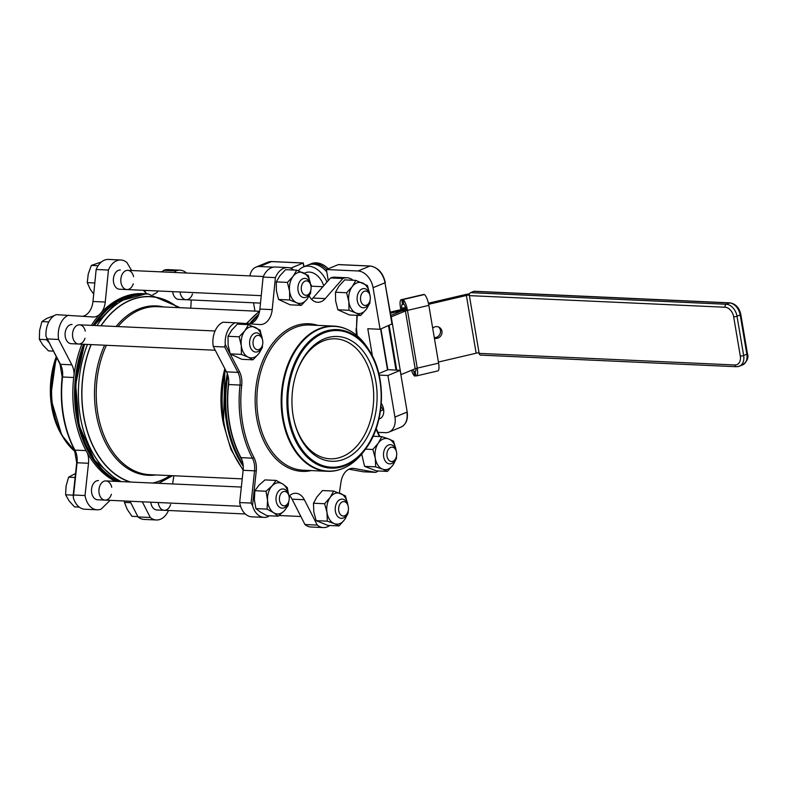<?xml version="1.0" encoding="UTF-8"?>
<svg xmlns="http://www.w3.org/2000/svg" width="787" height="787" viewBox="0 0 787 787"><rect width="100%" height="100%" fill="white"/><g stroke="black" fill="none" stroke-linecap="round" stroke-linejoin="round"><path stroke-width="1.18" d="M380.938 328.936L387.843 369.762L378.813 373.599M338.981 264.648L369.959 266.055A16.812 11.736 67.6 0 1 384.991 282.789L392.28 323.791L380.091 329.281L367.795 328.72L372.428 356.147M304.136 266.645L303.182 263.025L303.812 266.783M387.824 369.654L400.14 370.323L407.174 411.906C408.178 419.412 406.112 424.488 400.977 427.134A16.812 11.736 67.6 0 0 406.869 412.142L394.936 417.061A16.812 11.736 67.6 0 1 389.044 432.043A16.812 11.736 67.6 0 1 385.374 432.673L377.937 432.329M328.258 280.585L326.398 269.538L358.026 270.974A16.812 11.736 67.6 0 1 373.058 287.698L380.091 329.281M326.398 269.538L338.321 264.619M289.675 267.875L291.249 267.944L303.182 263.025L271.545 261.589A1.2 0.817 -87.4 0 1 272.046 261.609M291.249 267.944L291.338 268.475M249.951 275.903A16.812 11.736 67.6 0 1 255.942 267.127A16.812 11.736 67.6 0 1 259.612 266.508L273.512 267.137M254.949 311.101L253.552 302.798M379.157 375.084L387.912 375.478L399.835 370.559M387.912 375.478L394.936 417.061M308.937 264.707A23.02 16.065 67.6 0 1 309.714 264.353A23.02 16.065 67.6 0 1 326.694 269.42M309.714 264.353L311.308 263.694A23.02 16.065 67.6 0 1 328.277 268.76M298.44 270.797A23.02 16.065 67.6 0 1 303.349 266.97L308.13 265.003A23.02 16.065 67.6 0 1 326.802 271.928M303.349 266.97A23.02 16.065 67.6 0 1 326.949 282.08M304.353 273.266L305.71 272.705A16.812 11.736 67.6 0 1 323.693 285.789M378.931 418.989A10.811 7.545 -112.4 0 0 379.777 418.723A10.811 7.545 -112.4 0 0 381.252 403.249M380.967 406.653L383.367 409.781A10.811 7.545 -112.4 0 0 383.702 410.204M253.768 338.902A7.211 4.909 -87.4 0 1 258.539 335.38A7.211 4.909 -87.4 0 1 262.592 340.112A7.211 4.909 -87.4 0 1 262.356 345.395A7.211 4.909 -87.4 0 1 255.539 348.975A7.211 4.909 -87.4 0 1 253.768 338.902M262.592 340.112L262.396 339.217A9.611 6.542 92.6 0 0 256.592 332.871A9.611 6.542 92.6 0 0 250.62 337.613A9.611 6.542 92.6 0 0 255.716 352.064A9.611 6.542 92.6 0 0 261.687 347.323A9.611 6.542 92.6 0 0 262.071 346.27L262.356 345.395M302.041 284.432A7.211 4.909 -87.4 0 1 306.822 280.91A7.211 4.909 -87.4 0 1 310.875 285.642A7.211 4.909 -87.4 0 1 310.629 290.924A7.211 4.909 -87.4 0 1 303.821 294.505A7.211 4.909 -87.4 0 1 302.041 284.432M310.875 285.642L310.678 284.746A9.611 6.542 92.6 0 0 304.874 278.401A9.611 6.542 92.6 0 0 298.903 283.143A9.611 6.542 92.6 0 0 303.998 297.594A9.611 6.542 92.6 0 0 309.97 292.862A9.611 6.542 92.6 0 0 310.353 291.8L310.629 290.924M361.263 294.613A7.211 4.909 -87.4 0 1 366.034 291.092A7.211 4.909 -87.4 0 1 370.087 295.823A7.211 4.909 -87.4 0 1 369.851 301.116A7.211 4.909 -87.4 0 1 363.033 304.687A7.211 4.909 -87.4 0 1 361.263 294.613M370.087 295.823L369.89 294.928A9.611 6.542 92.6 0 0 364.086 288.583A9.611 6.542 92.6 0 0 358.124 293.325A9.611 6.542 92.6 0 0 363.22 307.776A9.611 6.542 92.6 0 0 369.182 303.044A9.611 6.542 92.6 0 0 369.575 301.982L369.851 301.116M280.162 494.993A7.211 4.909 -87.4 0 1 284.943 491.462A7.211 4.909 -87.4 0 1 288.996 496.194A7.211 4.909 -87.4 0 1 288.75 501.486A7.211 4.909 -87.4 0 1 281.933 505.057A7.211 4.909 -87.4 0 1 280.162 494.993M288.996 496.194L288.799 495.308A9.611 6.542 92.6 0 0 282.986 488.953A9.611 6.542 92.6 0 0 277.024 493.695A9.611 6.542 92.6 0 0 282.12 508.156A9.611 6.542 92.6 0 0 288.081 503.414A9.611 6.542 92.6 0 0 288.475 502.352L288.75 501.486M339.384 505.175A7.211 4.909 -87.4 0 1 344.155 501.644A7.211 4.909 -87.4 0 1 348.208 506.375A7.211 4.909 -87.4 0 1 347.972 511.668A7.211 4.909 -87.4 0 1 341.155 515.239A7.211 4.909 -87.4 0 1 339.384 505.175M348.208 506.375L348.011 505.49A9.611 6.542 92.6 0 0 342.207 499.135A9.611 6.542 92.6 0 0 336.236 503.877A9.611 6.542 92.6 0 0 341.332 518.338A9.611 6.542 92.6 0 0 347.303 513.596A9.611 6.542 92.6 0 0 347.687 512.534L347.972 511.668M387.657 450.705A7.211 4.909 -87.4 0 1 392.438 447.173A7.211 4.909 -87.4 0 1 396.491 451.905A7.211 4.909 -87.4 0 1 396.245 457.198A7.211 4.909 -87.4 0 1 389.437 460.769A7.211 4.909 -87.4 0 1 387.657 450.705M396.491 451.905L396.294 451.02A9.611 6.542 92.6 0 0 390.49 444.665A9.611 6.542 92.6 0 0 384.518 449.407A9.611 6.542 92.6 0 0 389.614 463.868A9.611 6.542 92.6 0 0 395.586 459.126A9.611 6.542 92.6 0 0 395.969 458.064L396.245 457.198M111.715 487.261A9.611 6.542 92.6 0 0 105.911 480.916A9.611 6.542 92.6 0 0 99.172 493.479A9.611 6.542 92.6 0 0 105.035 500.109L97.598 499.775A9.611 6.542 92.6 0 1 91.508 491.354A9.611 6.542 92.6 0 1 96.476 480.936A9.611 6.542 92.6 0 1 98.473 480.572A9.611 6.542 92.6 0 0 96.476 480.936A9.611 6.542 92.6 0 0 91.508 491.354A9.611 6.542 92.6 0 0 97.598 499.775L240.586 506.267M85.301 331.13A9.611 6.542 92.6 0 0 79.507 324.824A9.611 6.542 92.6 0 0 72.847 337.731A9.611 6.542 92.6 0 0 78.641 344.027L71.204 343.693A9.611 6.542 92.6 0 1 65.105 335.262A9.611 6.542 92.6 0 1 70.073 324.854A9.611 6.542 92.6 0 1 72.07 324.49A9.611 6.542 92.6 0 0 70.073 324.854A9.611 6.542 92.6 0 0 65.105 335.262A9.611 6.542 92.6 0 0 71.204 343.693L215.225 350.235M158.217 502.529A9.611 6.542 92.6 0 0 164.257 510.301L156.82 509.956A9.611 6.542 92.6 0 1 150.779 502.195A9.611 6.542 92.6 0 0 156.82 509.956L245.318 513.98M180.095 291.977A9.611 6.542 92.6 0 0 180.193 292.695A9.611 6.542 92.6 0 0 186.135 299.739L178.698 299.404A9.611 6.542 92.6 0 1 172.658 291.633A9.611 6.542 92.6 0 0 178.698 299.404L260.497 303.113M133.593 276.709A9.611 6.542 92.6 0 0 127.789 270.354A9.611 6.542 92.6 0 0 120.913 282.051A9.611 6.542 92.6 0 0 126.923 289.557L119.476 289.223A9.611 6.542 92.6 0 1 113.387 280.802A9.611 6.542 92.6 0 1 118.355 270.384A9.611 6.542 92.6 0 1 120.352 270.02A9.611 6.542 92.6 0 0 118.355 270.384A9.611 6.542 92.6 0 0 113.387 280.802A9.611 6.542 92.6 0 0 119.476 289.223L261.245 295.656M101.08 325.808A93.692 63.816 -87.4 0 1 130.553 300.231A93.692 63.816 -87.4 0 1 177.724 307.599M170.1 475.594A93.692 63.816 -87.4 0 1 152.511 483.031M130.691 482.038A93.692 63.816 -87.4 0 1 91.184 344.598M168.477 510.488A19.645 13.379 -87.4 0 1 156.357 519.981L144.06 519.42A19.645 13.379 -87.4 0 1 138.01 516.941L130.022 501.25M110.091 500.345L101.228 509.061A19.645 13.379 -87.4 0 1 97.145 509.799L84.839 509.238A19.645 13.379 -87.4 0 1 73.28 497.492L73.604 495.013L85.026 495.535L88.498 463.268L77.077 462.756L73.604 495.013M62.468 377.111L62.537 376.993A16.812 11.451 -87.4 0 0 60.432 364.312L71.853 364.834L58.632 339.453L47.2 338.931L60.432 364.312A1.2 0.571 -27.5 0 1 60.019 364.125L46.01 336.275A19.645 13.379 -87.4 0 1 56.143 314.643L92.935 316.974A16.812 11.451 -87.4 0 0 93.151 316.984A16.812 11.451 -87.4 0 0 99.437 314.623A96.457 65.695 -87.4 0 1 101.582 312.272A96.457 65.695 -87.4 0 1 142.959 293.63L144.719 293.708A96.457 65.695 -87.4 0 1 148.704 294.072M82.91 316.246A16.812 11.451 92.6 0 0 92.955 301.49L96.162 269.498A19.645 13.379 -87.4 0 1 108.508 259.435L120.805 259.995A19.645 13.379 -87.4 0 1 126.855 262.474L131.636 270.531M144.68 291.78A16.812 11.451 92.6 0 0 146.008 290.462L146.038 290.423M162.26 271.928L163.637 270.354A19.645 13.379 -87.4 0 1 167.72 269.616L180.026 270.177A19.645 13.379 -87.4 0 1 186.489 273.02M163.637 270.354L175.934 270.915A19.645 13.379 -87.4 0 1 180.026 270.177M191.241 299.975L190.769 308.189M97.145 509.799A19.645 13.379 -87.4 0 1 85.026 495.535M173.858 475.761L172.628 483.946M138.01 516.941L150.307 517.502L142.319 501.811M115.364 481.339A96.457 65.695 -87.4 0 1 87.475 453.292A16.812 11.451 -87.4 0 1 88.498 463.268M87.475 453.292A96.457 65.695 -87.4 0 1 74.116 374.307A96.457 65.695 -87.4 0 1 81.868 344.175M71.853 364.834A16.812 11.451 -87.4 0 1 74.116 374.307M92.955 301.49L105.251 302.041A16.812 11.451 -87.4 0 1 101.582 312.272M105.251 302.041L108.458 270.059A19.645 13.379 -87.4 0 1 120.805 259.995M96.162 269.498L108.458 270.059M146.008 290.462L158.315 291.023A16.812 11.451 -87.4 0 1 152.904 294.486M147.681 293.945A16.812 11.451 -87.4 0 1 143.441 290.305M174.566 272.479L175.934 270.915M117.125 481.428A96.457 65.695 -87.4 0 1 83.619 344.253M93.141 325.444A96.457 65.695 -87.4 0 1 144.719 293.708M91.381 325.365A96.457 65.695 -87.4 0 1 99.437 314.623M58.632 339.453A19.645 13.379 -87.4 0 1 68.439 315.203M156.357 519.981A19.645 13.379 -87.4 0 1 150.307 517.502M309.183 295.961L309.655 296.758A16.812 11.451 92.6 0 0 317.653 302.277A16.812 11.451 92.6 0 0 325.257 298.598L342.886 278.49A19.645 13.379 -87.4 0 1 346.969 277.762A19.645 13.379 -87.4 0 1 353.058 280.27M269.046 515.78L268.18 516.646A19.645 13.379 -87.4 0 1 264.088 517.384A19.645 13.379 -87.4 0 1 252.529 505.628L256.257 471A18.022 12.267 92.6 0 0 253.926 457.444A94.893 64.632 -87.4 0 1 241.707 385.246A18.022 12.267 92.6 0 0 239.455 371.661L225.259 344.421A19.645 13.379 -87.4 0 1 235.382 322.778L259.887 324.559A16.812 11.451 92.6 0 0 260.094 324.569A16.812 11.451 92.6 0 0 272.204 309.625L275.401 277.634A19.645 13.379 -87.4 0 1 287.757 267.58A19.645 13.379 -87.4 0 1 293.777 270.039M329.753 525.5A19.645 13.379 -87.4 0 1 323.309 527.565A19.645 13.379 -87.4 0 1 317.259 525.086L304.353 499.725A16.812 11.451 92.6 0 0 295.843 493.282A16.812 11.451 92.6 0 0 288.986 496.164M378.124 470.97A19.645 13.379 -87.4 0 1 375.674 472.357L353.983 468.452A16.812 11.451 92.6 0 0 352.95 468.334A16.812 11.451 92.6 0 0 340.997 482.067L339.345 493.006M342.886 278.49L330.579 277.939A19.645 13.379 -87.4 0 1 334.672 277.201L346.969 277.762M256.257 471L254.565 470.813L251.092 503.07L252.529 505.628M225.259 344.421L224.698 346.988L213.267 346.467A19.645 13.379 -87.4 0 1 223.085 322.227L235.382 322.778M251.092 503.07L239.671 502.559L243.144 470.292L254.565 470.813A16.812 11.451 -87.4 0 0 252.391 458.162L240.97 457.64A96.093 65.449 -87.4 0 1 228.604 384.538A16.812 11.451 92.6 0 0 228.751 381.331A96.457 65.695 -87.4 0 0 242.111 460.306A16.812 11.451 -87.4 0 1 243.144 470.292L230.906 449.347L223.469 424.016L224.925 368.828M264.088 517.384L251.791 516.823A19.645 13.379 -87.4 0 1 239.671 502.559M375.891 381.843A62.468 42.537 92.6 0 0 338.813 336.59A62.468 42.537 92.6 0 0 296.04 374.179A62.468 42.537 92.6 0 0 293.954 420.012A62.468 42.537 92.6 0 0 346.093 458.319A62.468 42.537 92.6 0 0 375.891 381.843M295.902 374.612A60.058 40.904 -87.4 0 1 335.488 338.803A60.058 40.904 -87.4 0 1 372.536 382.423A60.058 40.904 -87.4 0 1 330.048 458.801A60.058 40.904 -87.4 0 1 293.856 419.56M375.674 472.357L363.368 471.797L348.936 469.2M289.567 495.633A16.812 11.451 -87.4 0 1 292.056 499.174L304.353 499.725M317.259 525.086L304.953 524.526L292.056 499.174M242.111 460.306A16.812 11.451 92.6 0 0 240.97 457.64M239.455 371.661A1.2 0.571 152.5 0 1 237.92 372.369L226.499 371.858A16.812 11.451 -87.4 0 1 228.751 381.331M226.499 371.858L213.267 346.467M272.204 309.625L259.897 309.065A16.812 11.451 -87.4 0 1 256.228 319.296A16.812 11.451 92.6 0 1 254.083 321.637A16.812 11.451 -87.4 0 1 249.863 323.831M275.401 277.634L263.104 277.073A19.645 13.379 -87.4 0 1 275.45 267.019L287.757 267.58M259.897 309.065L263.104 277.073M325.257 298.598L312.951 298.047A16.812 11.451 -87.4 0 1 311.622 299.365M312.951 298.047L330.579 277.939M254.083 321.637A96.457 65.695 -87.4 0 1 256.228 319.296M243.114 464.763A96.457 65.695 -87.4 0 1 227.915 375.468M250.551 323.644A96.457 65.695 -87.4 0 1 258.352 315.42M323.309 527.565L311.003 527.005A19.645 13.379 -87.4 0 1 304.953 524.526M470.587 292.656A2.4 1.633 92.6 0 0 469.386 295.627L725.073 307.235A2.4 1.633 -87.4 0 1 726.273 304.264L470.587 292.656L473.764 291.347L729.451 302.956A12.012 8.382 67.6 0 1 740.193 314.908L746.833 354.17A12.012 8.382 67.6 0 1 742.623 364.883C747.266 361.351 748.88 357.623 747.443 353.697A2.4 0.531 170.4 0 1 746.833 354.17L743.656 355.488L737.016 316.217A12.012 8.382 -112.4 0 0 726.273 304.264L729.451 302.956A2.4 1.633 92.6 0 1 729.952 302.867C735.648 303.831 739.268 307.678 740.803 314.426A2.4 0.531 170.4 0 1 740.193 314.908L737.016 316.217A2.4 0.531 -9.6 0 1 733.661 316.787L740.301 356.058A2.4 0.531 -9.6 0 0 743.656 355.488A12.012 8.382 -112.4 0 1 739.446 366.191L742.623 364.883M740.301 356.058A9.611 6.709 67.6 0 1 734.842 364.981L479.145 353.373A2.4 1.633 92.6 0 0 480.631 355.114L736.317 366.722L739.446 366.191A12.012 8.382 -112.4 0 1 736.819 366.634M479.145 353.373L469.386 295.627M729.952 302.867L474.266 291.259A2.4 1.633 92.6 0 0 473.764 291.347M432.683 328.12A6.011 5.637 -61.4 0 1 441.91 333.265A6.011 5.637 -61.4 0 1 434.385 338.213M434.286 337.653A6.011 5.637 118.6 0 0 438.398 326.91M469.544 293.866A9.611 2.125 -9.6 0 0 464.92 294.672L428.394 303.221M438.418 362.04L476.145 353.215A4.801 1.062 170.4 0 1 479.047 352.753M428.63 304.294L466.376 295.469A4.801 1.062 170.4 0 1 469.337 294.997M390.303 312.124L405.807 308.504M390.49 313.216L406.023 309.586A9.611 2.125 -9.6 0 0 401.901 310.855L390.854 315.41M415.182 368.769L405.413 311.013L391.218 316.866L400.977 374.622L415.182 368.769A4.801 1.062 170.4 0 1 417.248 368.129A9.611 2.538 76.8 0 1 416.53 375.901A9.611 2.538 76.8 0 1 415.9 375.783L414.69 376.068L413.913 371.444L415.123 371.159A4.801 1.269 -103.2 0 0 415.438 371.218A4.801 1.269 -103.2 0 0 415.949 368.493M401.901 310.855L405.413 311.013A4.801 1.062 170.4 0 1 407.479 310.383L406.023 309.586A4.801 1.269 -103.2 0 0 403.79 304.175L402.58 304.461L401.803 299.837L403.013 299.552L403.79 304.175L402.58 304.461A4.801 1.269 76.8 0 0 402.265 304.402A4.801 1.269 76.8 0 0 401.911 308.288L402.098 309.37M389.191 325.533L396.727 370.057M415.9 375.783L415.123 371.159L415.693 371.031L413.913 371.444A4.801 1.269 -103.2 0 1 412.752 369.762M424.36 294.564L401.803 299.837A9.611 2.538 -103.2 0 0 401.173 299.719L423.74 294.446A9.611 2.538 76.8 0 1 424.36 294.564L403.013 299.552A9.611 2.538 76.8 0 1 407.479 310.383L417.248 368.129L438.605 363.141A9.611 2.538 76.8 0 1 437.887 370.903L416.53 375.901M411.473 370.293A9.611 2.538 -103.2 0 0 414.69 376.068L414.69 376.068M401.173 299.719A9.611 2.538 -103.2 0 0 400.455 307.491L400.829 309.665M424.37 294.564A9.611 2.538 76.8 0 1 428.836 305.386L438.605 363.141M361.715 454.069L364.568 466.357L376.343 470.882L387.489 471.393L382.62 469.17A15.612 10.634 92.6 0 0 392.979 465.019A15.612 10.634 92.6 0 0 395.635 458.998M396.018 449.908L396.038 450.056A15.612 10.634 92.6 0 0 396.018 449.908A15.612 10.634 92.6 0 0 388.699 438.959L393.569 441.182L396.018 449.908M396.491 456.273L396.422 458.555L392.979 465.019L387.489 471.393M375.704 466.858L375.301 458.221A15.612 10.634 92.6 0 0 382.62 469.17L375.704 466.858L364.568 466.357M378.34 443.111L381.793 436.647L388.699 438.959A15.612 10.634 92.6 0 0 378.34 443.111A15.612 10.634 92.6 0 0 375.301 458.221L372.851 449.485L378.34 443.111M372.851 449.485L365.483 449.151M381.793 436.647L373.068 436.254M347.756 504.526A15.612 10.634 92.6 0 0 340.555 493.488A15.612 10.634 92.6 0 0 330.166 497.433L333.668 491.058L322.532 490.547L316.984 496.843L313.482 503.218L313.806 511.894L316.167 520.66L327.904 525.421L339.049 525.923L334.2 523.591A15.612 10.634 92.6 0 0 344.588 519.636A15.612 10.634 92.6 0 0 347.352 513.468M348.188 510.861L348.09 513.252L344.588 519.636L339.049 525.923M333.668 491.058L345.404 495.82L347.765 504.585M327.313 521.161L326.989 512.494A15.612 10.634 92.6 0 0 334.2 523.591L327.313 521.161L316.167 520.66M324.618 503.729L330.166 497.433A15.612 10.634 92.6 0 0 326.989 512.494L324.618 503.729L313.482 503.218M288.544 494.344A15.612 10.634 92.6 0 0 282.69 484.005A15.612 10.634 92.6 0 0 272.076 485.874L276.099 480.414L264.963 479.913L258.893 485.274L254.87 490.724L254.368 499.627L255.913 508.618L260.458 512.111L267.039 515.692L278.175 516.203L273.63 512.711A15.612 10.634 92.6 0 0 284.245 510.842A15.612 10.634 92.6 0 0 288.14 503.287M288.711 501.594L288.268 505.382L284.245 510.842L278.175 516.203M276.099 480.414L282.69 484.005L287.235 487.497L288.613 494.57M267.049 509.12L267.55 500.227A15.612 10.634 92.6 0 0 273.63 512.711L267.049 509.12L255.913 508.618M266.016 491.236L272.076 485.874A15.612 10.634 92.6 0 0 267.55 500.227L266.016 491.236L254.87 490.724M262.14 338.262A15.612 10.634 92.6 0 0 255.322 327.382A15.612 10.634 92.6 0 0 244.855 330.756L248.515 324.628L237.369 324.126L231.673 330.166L228.014 336.295L228.112 345.05L230.247 353.894L241.835 359.315L252.971 359.816L248.2 357.15A15.612 10.634 92.6 0 0 258.667 353.776A15.612 10.634 92.6 0 0 261.737 347.205M262.504 344.893L262.327 347.647L258.667 353.776L252.971 359.816M248.515 324.628L260.094 330.048L262.228 338.892M241.383 354.396L241.284 345.641A15.612 10.634 92.6 0 0 248.2 357.15L241.383 354.396L230.247 353.894M239.15 336.797L244.855 330.756A15.612 10.634 92.6 0 0 241.284 345.641L239.15 336.797L228.014 336.295M310.422 283.792A15.612 10.634 92.6 0 0 303.566 272.892A15.612 10.634 92.6 0 0 293.098 276.335L296.748 270.177L285.602 269.666L279.926 275.735L276.276 281.894L276.394 290.639L278.559 299.473L290.157 304.825L301.303 305.336L296.522 302.7A15.612 10.634 92.6 0 0 306.979 299.267A15.612 10.634 92.6 0 0 310.019 292.734M310.786 290.393L310.629 293.108L306.979 299.267L301.303 305.336M296.748 270.177L308.347 275.529L310.501 284.363M289.695 299.975L289.577 291.239A15.612 10.634 92.6 0 0 296.522 302.7L289.695 299.975L278.559 299.473M287.422 282.395L293.098 276.335A15.612 10.634 92.6 0 0 289.577 291.239L287.422 282.395L276.276 281.894M369.644 293.974A15.612 10.634 92.6 0 0 362.689 283.035A15.612 10.634 92.6 0 0 352.242 286.616L355.842 280.398L344.706 279.887L339.059 286.015L335.459 292.243L335.636 300.959L337.849 309.783L349.487 314.967L360.633 315.479L355.832 312.931A15.612 10.634 92.6 0 0 366.27 309.35A15.612 10.634 92.6 0 0 369.231 302.916M370.018 300.496L369.88 303.123L366.27 309.35L360.633 315.479M355.842 280.398L367.49 285.583L369.703 294.397M348.985 310.285L348.818 301.559A15.612 10.634 92.6 0 0 355.832 312.931L348.985 310.285L337.849 309.783M346.595 292.744L352.242 286.616A15.612 10.634 92.6 0 0 348.818 301.559L346.595 292.744L335.459 292.243M105.035 500.109A9.611 6.542 92.6 0 0 111.39 494.315M75.542 473.449L68.607 477.178L66.088 485.943L65.616 494.807L69.02 500.788L74.45 506.867L79.192 507.084M73.821 489.455L73.161 495.554M75.109 477.473L68.607 477.178M72.857 495.131L65.616 494.807M164.257 510.301A9.611 6.542 92.6 0 0 170.612 504.497M124.562 501.004L124.464 502.411L127.189 509.317L131.95 516.311L137.823 516.577M130.76 502.696L124.464 502.411M186.135 299.739A9.611 6.542 92.6 0 0 192.49 293.945M162.673 271.456L160.646 271.849M126.923 289.557A9.611 6.542 92.6 0 0 133.278 283.763M101.444 261.963L91.331 265.416L88.262 273.974L87.239 282.622L90.21 289.203L93.692 294.072M95.06 280.497L94.765 283.428M98.109 265.731L91.331 265.416M94.47 282.946L87.239 282.622M78.641 344.027A9.611 6.542 92.6 0 0 84.996 338.233M54.559 315.449L46.718 318.45L41.898 321.598L39.606 330.422L39.35 339.345L42.901 345.08L48.499 350.904L53.25 351.12M46.738 338.626L46.59 339.679L48.627 342.256M48.824 321.913L41.898 321.598M46.59 339.679L39.35 339.345M259.257 311.298L157.361 306.674A84.081 57.264 92.6 0 0 139.87 309.822A84.081 57.264 92.6 0 0 118.04 326.575M106.422 345.286A84.081 57.264 92.6 0 0 101.897 429.83A84.081 57.264 92.6 0 0 149.737 474.669L242.219 478.87M224.836 368.66A84.081 57.264 92.6 0 0 223.311 423.16M380.613 329.064L387.538 370.008M358.026 270.974L369.959 266.055A1.2 0.817 -87.4 0 1 370.48 266.095M303.388 262.976L271.8 261.55L267.875 262.209A16.812 11.736 67.6 0 1 271.545 261.589L259.612 266.508M373.058 287.698L384.991 282.789L392.024 324.362M311.78 286.202A16.812 11.736 -112.4 0 0 310.481 283.989M380.426 410.991L383.367 409.781M116.092 326.487A84.789 57.746 -87.4 0 1 138.512 309.084A84.789 57.746 -87.4 0 1 163.539 306.95M155.905 474.945A84.789 57.746 -87.4 0 1 102.015 435.024A84.789 57.746 -87.4 0 1 104.622 345.208M153.209 483.061A93.879 63.934 92.6 0 0 161.06 480.582A93.879 63.934 92.6 0 0 170.376 475.604M178 307.609A93.879 63.934 92.6 0 0 100.913 325.798M91.036 344.588A93.879 63.934 92.6 0 0 129.993 482.008M121.237 481.605A96.28 65.567 -87.4 0 1 87.446 344.431M96.988 325.621A96.28 65.567 -87.4 0 1 148.399 294.053L145.762 293.935A96.28 65.567 92.6 0 0 94.351 325.503M84.809 344.312A96.28 65.567 92.6 0 0 118.601 481.487M77.008 462.854L77.077 462.756A16.812 11.451 -87.4 0 0 74.903 450.105L85.999 450.607M60.019 364.125L62.153 377.012C59.369 404.125 63.481 428.413 74.49 449.908A1.2 0.58 -28 0 0 74.903 450.105A96.093 65.449 92.6 0 1 62.537 376.993L73.712 377.504M75.345 451.777A72.424 49.325 -87.4 0 1 63.098 437.346A72.424 49.325 -87.4 0 1 56.615 357.573M56.831 357.987A72.67 49.492 92.6 0 0 52.975 408.119A72.67 49.492 92.6 0 0 75.267 451.581M56.231 356.836A69.345 47.23 92.6 0 0 61.75 435.122L75.365 451.827M243.203 469.691A96.28 65.567 -87.4 0 1 225.446 369.841M246.931 323.614A96.28 65.567 -87.4 0 1 259.543 311.426M258.785 314.269A96.28 65.567 92.6 0 0 249.509 323.801M227.315 373.658A96.28 65.567 92.6 0 0 243.242 466.229M356.914 315.312L356.491 328.346L357.239 315.321M356.167 328.317A18.022 12.267 92.6 0 0 356.737 335.41M376.009 429.013L379.354 436.539M317.85 325.375A73.88 50.309 92.6 0 0 255.263 395.29A73.88 50.309 92.6 0 0 311.258 470.577M253.926 457.444A1.2 0.58 152 0 1 252.391 458.162A96.093 65.449 92.6 0 1 240.025 385.059L241.707 385.246M224.698 346.988L237.92 372.369A16.812 11.451 -87.4 0 1 240.025 385.059L228.604 384.538M368.719 349.654L370.057 351.878C386.801 378.213 384.715 424.213 365.65 448.924A69.345 47.23 92.6 0 0 380.101 379.954A69.345 47.23 92.6 0 0 370.057 351.878A69.345 47.23 92.6 0 0 309.33 341.233A69.345 47.23 92.6 0 0 290.57 427.931A69.345 47.23 92.6 0 0 345.463 465.55A69.345 47.23 92.6 0 0 365.65 448.924L364.115 451.01A72.424 49.325 -87.4 0 1 287.55 434.719A72.424 49.325 -87.4 0 1 319.473 329.104A72.424 49.325 -87.4 0 1 368.719 349.654C359.561 334.937 347.992 327.097 334.013 326.113A72.67 49.492 92.6 0 0 318.892 328.838A72.67 49.492 92.6 0 0 282.592 418.536A72.67 49.492 92.6 0 0 327.412 471.315A72.67 49.492 92.6 0 0 343.447 468.196M349.684 330.668A72.67 49.492 92.6 0 0 334.013 326.113L309.704 325.011A72.67 49.492 -87.4 0 0 258.284 417.435A72.67 49.492 -87.4 0 0 303.113 470.213L327.412 471.315C341.43 471.6 353.658 464.832 364.115 451.01M345.65 464.645A68.39 46.581 -87.4 0 1 289.744 382.167A68.39 46.581 -87.4 0 1 368.188 349.851A68.39 46.581 -87.4 0 1 345.65 464.645M351.907 468.354L353.983 468.452M725.073 307.235A9.611 6.709 67.6 0 1 733.661 316.787M734.842 364.981A2.4 1.633 92.6 0 0 736.317 366.722M476.145 353.215L466.376 295.469L464.92 294.672M388.512 325.808L395.999 370.028M405.521 307.442L401.911 308.288M407.479 310.383L428.836 305.386M338.617 264.58L370.205 266.016C377.967 267.334 382.994 272.843 385.296 282.543M400.14 370.323L407.174 411.906M255.942 267.127L267.875 262.209M389.044 432.043L400.977 427.134M105.911 480.916L241.343 487.064M79.507 324.824L215.058 330.983M279.07 515.505L300.87 516.498M289.095 496.725L290.56 496.794M310.973 286.173L322.886 286.714M127.789 270.354L263.34 276.512M158.718 483.307L172.56 475.702M180.184 307.707L148.399 294.053M145.762 293.935L117.656 301.578L94.037 325.484M84.455 344.293L75.66 384.381L79.172 425.541L94.371 460.061L118.473 481.487M74.49 449.908L76.693 462.766L73.132 495.83M56.221 356.826L50.575 397.651L61.75 435.122M246.37 323.575L259.621 311.032M357.2 335.803L356.491 328.346M376.206 428.443L379.816 436.559M747.443 353.697L740.803 314.426"/></g></svg>
